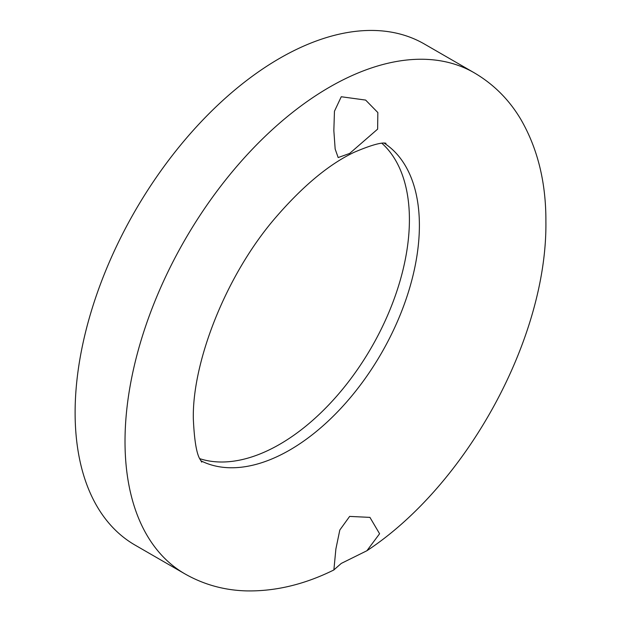 <?xml version="1.0" encoding="UTF-8"?>
<svg xmlns="http://www.w3.org/2000/svg" width="622" height="622" viewBox="0 0 622 622"><rect width="100%" height="100%" fill="white"/><g stroke="black" fill="none" stroke-linecap="round" stroke-linejoin="round"><path stroke-width="0.93" d="M349.642 516.408L369.927 517.38L379.591 533.754L366.887 550.742L341.26 563.423L333.882 569.9L335.888 548.954L339.814 530.022L349.642 516.408M341.26 96.744L365.635 100.08L377.842 112.551L377.632 129.127L349.642 153.44L338.174 157.56L335.165 149.062L333.843 130.589L334.457 111.245L341.26 96.744M199.841 458.694A183.459 105.919 120 0 0 279.682 444.326A183.459 105.919 120 0 0 396.276 292.9A183.459 105.919 120 0 0 381.924 143.301M474.228 72.797L424.336 43.991A289.308 167.03 120 0 0 279.682 58.32A289.308 167.03 120 0 0 90.688 313.255A289.308 167.03 120 0 0 135.036 545.082L184.928 573.888A289.308 167.03 120 0 1 125.014 441.449A289.308 167.03 120 0 1 329.582 87.127A289.308 167.03 120 0 1 474.228 72.797C493.611 84.172 509.138 99.691 520.816 119.354C537.711 148.565 546.069 182.635 545.898 221.556C547.368 337.754 466.974 484.818 366.887 550.742M200.875 460.77A183.459 105.919 120 0 0 289.665 450.087A183.459 105.919 120 0 0 419.391 225.397A183.459 105.919 120 0 0 384.24 143.161M334.014 569.884C304.71 584.416 275.546 591.421 246.514 590.9C224.394 590.317 203.868 584.649 184.928 573.888M201.738 462.138L200.362 459.798C196.676 454.581 194.336 440.959 193.333 418.925C192.097 362.603 225.592 275.398 275.733 217.436C302.844 186.04 328.906 164.363 353.91 152.398C385.64 138.768 386.557 144.358 385.865 143.223"/></g></svg>
